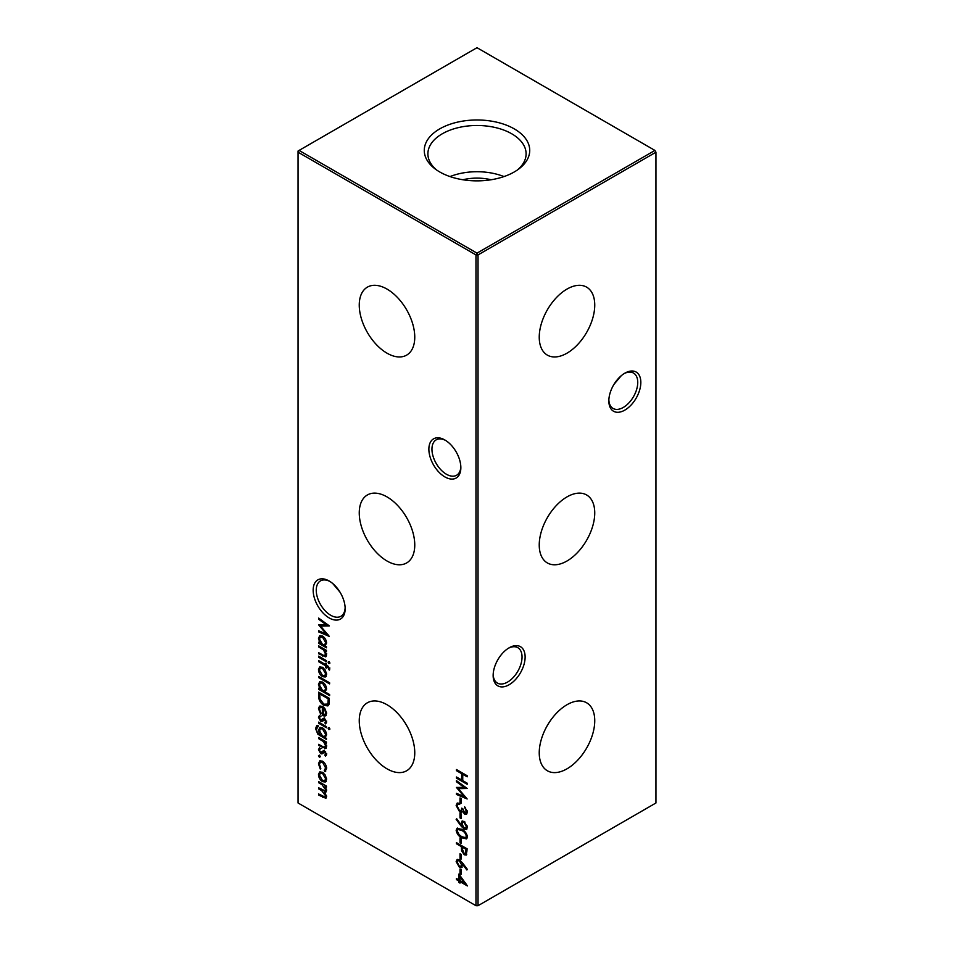 <?xml version="1.0" encoding="UTF-8"?>
<svg xmlns="http://www.w3.org/2000/svg" width="954" height="954" viewBox="0 0 954 954"><rect width="100%" height="100%" fill="white"/><g stroke="black" fill="none" stroke-linecap="round" stroke-linejoin="round"><path stroke-width="1.43" d="M566.986 353.183A39.245 22.657 120 0 0 592.744 318.219A39.245 22.657 120 0 0 586.197 286.904A39.245 22.657 120 0 0 566.986 289.086A39.245 22.657 120 0 0 541.467 323.299A39.245 22.657 120 0 0 546.952 354.876A39.245 22.657 120 0 0 566.986 353.183M566.986 561A39.245 22.657 120 0 0 592.744 526.036A39.245 22.657 120 0 0 586.197 494.732A39.245 22.657 120 0 0 566.986 496.903A39.245 22.657 120 0 0 541.467 531.116A39.245 22.657 120 0 0 546.952 562.705A39.245 22.657 120 0 0 566.986 561M566.986 768.829A39.245 22.657 120 0 0 592.744 733.864A39.245 22.657 120 0 0 586.197 702.549A39.245 22.657 120 0 0 566.986 704.732A39.245 22.657 120 0 0 541.467 738.933A39.245 22.657 120 0 0 546.952 770.522A39.245 22.657 120 0 0 566.986 768.829M444.862 476.905A22.622 13.058 60 0 1 428.871 449.215A22.622 13.058 60 0 1 444.862 439.973L444.862 439.973A22.622 13.058 60 0 1 460.854 467.675A22.622 13.058 60 0 1 444.862 476.905M445.649 440.462A20.439 11.794 -120 0 0 436.181 439.854A20.439 11.794 -120 0 0 433.056 456.227A20.439 11.794 -120 0 0 446.4 474.233A20.439 11.794 -120 0 0 456.62 475.247A20.439 11.794 -120 0 0 460.83 466.756M329.166 617.93A22.622 13.058 60 0 1 313.162 590.228A22.622 13.058 60 0 1 329.166 580.998L329.166 580.998A22.622 13.058 60 0 1 345.157 608.7A22.622 13.058 60 0 1 329.166 617.93M329.953 581.475A20.439 11.794 -120 0 0 320.484 580.879A20.439 11.794 -120 0 0 317.348 597.252A20.439 11.794 -120 0 0 330.704 615.258A20.439 11.794 -120 0 0 340.924 616.272A20.439 11.794 -120 0 0 345.133 607.77M608.867 399.953A20.439 11.794 120 0 0 613.076 408.455A20.439 11.794 120 0 0 623.296 407.441A20.439 11.794 120 0 0 637.749 382.411A20.439 11.794 120 0 0 633.516 373.062A20.439 11.794 120 0 0 624.047 373.658M624.834 373.181L624.834 373.181A22.622 13.058 -60 0 1 640.838 382.411A22.622 13.058 -60 0 1 624.834 410.113A22.622 13.058 -60 0 1 608.843 400.883A22.622 13.058 -60 0 1 624.834 373.181L624.834 373.181M493.17 674.573A20.439 11.794 120 0 0 497.38 683.076A20.439 11.794 120 0 0 507.6 682.062A20.439 11.794 120 0 0 522.041 657.032A20.439 11.794 120 0 0 517.819 647.683A20.439 11.794 120 0 0 508.351 648.279M509.138 647.802L509.138 647.802A22.622 13.058 -60 0 1 525.129 657.032A22.622 13.058 -60 0 1 509.138 684.734A22.622 13.058 -60 0 1 493.146 675.504A22.622 13.058 -60 0 1 509.138 647.802L509.138 647.802M340.041 592.219L332.767 583.562M613.959 384.39L621.233 375.733M387.014 289.086A39.245 22.657 -120 0 0 367.803 286.904A39.245 22.657 -120 0 0 361.256 318.219A39.245 22.657 -120 0 0 387.014 353.183A39.245 22.657 -120 0 0 407.048 354.876A39.245 22.657 -120 0 0 412.533 323.299A39.245 22.657 -120 0 0 387.014 289.086M387.014 496.903A39.245 22.657 -120 0 0 367.803 494.732A39.245 22.657 -120 0 0 361.256 526.036A39.245 22.657 -120 0 0 387.014 561A39.245 22.657 -120 0 0 407.048 562.705A39.245 22.657 -120 0 0 412.533 531.116A39.245 22.657 -120 0 0 387.014 496.903M387.014 704.732A39.245 22.657 -120 0 0 367.803 702.549A39.245 22.657 -120 0 0 361.256 733.864A39.245 22.657 -120 0 0 387.014 768.829A39.245 22.657 -120 0 0 407.048 770.522A39.245 22.657 -120 0 0 412.533 738.933A39.245 22.657 -120 0 0 387.014 704.732M514.289 128.897A52.732 30.445 0 0 0 442.084 127.609A52.732 30.445 0 0 0 435.406 169.132A52.732 30.445 0 0 0 439.711 171.947A52.732 30.445 0 0 0 518.594 169.132A52.732 30.445 0 0 0 514.289 128.897M517.092 170.206A49.107 28.346 0 0 0 526.095 154.441A49.107 28.346 0 0 0 511.726 133.787A49.107 28.346 0 0 0 457.729 127.764A49.107 28.346 0 0 0 427.905 154.441A49.107 28.346 0 0 0 436.908 170.206M503.986 176.585A47.438 27.392 0 0 0 450.014 176.585M491.095 179.757A36.359 20.988 0 0 0 462.905 179.757M458.898 874.055L467.424 885.944L460.007 881.663L460.007 883.094L458.898 882.45L458.898 881.031L456.429 879.6L456.429 878.491L458.898 879.922L458.898 874.055M324.086 655.684L325.624 654.241L323.549 649.96L318.624 646.943L318.624 645.834L326.447 650.354L326.447 651.463L325.04 650.652L326.59 654.981L325.767 656.877L318.624 653.764L318.624 652.655L324.086 655.684L326.125 655.064M318.624 656.149L326.447 660.669L326.447 661.778L318.624 657.258L318.624 656.149M325.29 670.113L326.59 674.311L325.29 676.994L322.512 676.636C320.031 674.943 318.684 672.606 318.481 669.636L319.602 667.001L322.512 667.275L325.29 670.113M329.607 694.524L329.607 695.633L318.624 689.289L318.624 688.18L319.972 688.967L318.481 684.412L319.685 681.752L322.559 682.05C325.028 683.768 326.375 686.129 326.59 689.122L324.932 691.829L329.607 694.524M324.086 747.352L325.624 745.909L323.549 741.628L318.624 738.611L318.624 737.502L326.447 742.021L326.447 743.13L325.04 742.319L326.59 746.648L325.767 748.544L318.624 745.432L318.624 744.323L324.086 747.352L326.125 746.732M318.624 722.118L326.447 726.638L326.447 727.747L318.624 723.227L318.624 722.118M320.27 716.514L319.447 717.825L320.699 720.151L323.323 718.434L324.527 718.72L326.59 722.19L325.469 723.859L324.801 722.715L325.624 721.629L324.575 719.853L321.951 721.558L320.747 721.284L318.481 717.336L319.542 715.357L320.091 716.609L321.116 716.013M324.801 722.715L326.435 721.164M325.6 719.256L323.048 720.568M321.45 720.282L323.323 718.434M318.624 695.979L318.624 692.151L329.333 698.328L328.951 704.529L327.854 705.912L323.835 705.316C320.389 703.086 318.648 699.974 318.624 695.979L319.65 695.383L319.65 692.735M462.535 862.941L467.424 869.452L466.84 869.965L462.511 864.205L461.688 867.627L459.434 867.377L456.155 861.617L457.085 859.506L459.423 859.757L462.535 862.941M456.429 842.644L467.15 848.833L466.267 855.046L464.276 854.784L461.557 850.753L461.378 846.615L456.429 843.753L456.429 842.644M456.155 830.29L457.073 828.251L461.784 829.408C464.825 830.791 466.709 833.259 467.424 836.789L466.482 838.876L461.784 837.803C458.731 836.36 456.859 833.844 456.155 830.29L457.658 828.048M460.007 813.154L461.104 813.786L461.104 818.544L460.007 817.912L460.007 813.154M460.007 797.926L461.104 798.558L461.104 803.316L460.007 802.684L460.007 797.926M456.429 769.532L467.15 775.721L467.15 776.83L462.75 774.29L462.75 780.634L467.15 783.174L467.15 784.283L456.429 778.094L456.429 776.985L461.653 780.002L461.653 773.658L456.429 770.641L456.429 769.532M325.29 775.101L326.59 779.299L325.29 781.994L322.512 781.624C320.031 779.931 318.684 777.593 318.481 774.624L319.602 771.989L322.512 772.263L325.29 775.101M319.375 755.222L320.27 756.772L319.375 757.285L318.481 755.747L319.375 755.222M320.27 756.772L319.375 757.285L320.27 756.772M298.053 152.199L298.053 802.982L475.974 905.704L475.974 254.921L298.053 152.199L298.053 151.018L299.079 150.422L477 253.144L654.921 150.422L477 47.7L299.079 150.422L298.053 152.199M324.253 770.438L325.624 767.934L322.559 762.294L320.389 762.091L319.447 764.381L320.818 768.447L320.294 769.079L318.481 763.808L319.733 760.863L322.464 761.137C325.064 762.973 326.435 765.454 326.59 768.578L324.754 771.655L324.253 770.438L325.672 769.675L326.65 767.338M325.445 771.44L324.754 771.655L325.779 771.059L325.302 769.89M318.624 781.588L326.447 786.108L326.447 787.229L325.087 786.442L326.59 790.425L324.694 792.202L326.59 796.614L325.874 798.283L318.624 795.076L318.624 793.966L325.111 797.103L325.624 795.863L321.665 790.651L318.624 788.886L318.624 787.777L325.111 790.89L325.624 789.673L321.915 784.605L318.624 782.709L318.624 781.588M325.874 792.118L324.694 792.202L326.292 791.665M456.429 781.755L456.429 780.634L467.15 788.457L458.349 788.648L467.15 798.975L456.429 794.432L456.429 793.323L464.145 796.59L456.429 787.42L464.157 787.396L456.429 781.755L457.288 781.266M464.634 812.975L466.315 811.449L464.67 806.81L467.424 812.069L466.494 814.227L464.634 814.084L462.428 811.365L461.521 812.176L459.613 811.818L456.155 805.534L457.121 803.185L459.315 803.232L459.315 804.353L457.837 804.46L457.252 806.19L459.518 810.65L460.973 810.757L461.784 808.157L462.881 808.789L464.634 812.975L466.697 812.462M463.215 810.912L462.094 811.842M460.341 803.757L457.837 804.46M460.985 825.925L456.155 819.331L456.692 818.759L461.044 824.709L461.927 821.179L464.133 821.406L467.424 827.237L466.47 829.42L464.121 829.169L460.985 825.925L462.01 825.329L461.402 824.506M460.007 837.886L461.104 838.53L461.104 843.276L460.007 842.644L460.007 837.886M460.007 853.747L461.104 854.379L461.104 859.137L460.007 858.505L460.007 853.747M460.007 868.975L461.104 869.607L461.104 874.365L460.007 873.733L460.007 868.975M319.447 709.084L321.093 713.365L320.639 714.093L318.481 708.667L319.483 706.151L322.512 706.449L325.123 709.001L326.59 713.377L325.04 716.12L322.333 715.536L322.333 707.451L320.258 707.224L319.447 709.084M328.915 727.592L329.738 729.094L328.915 729.655L328.093 728.14L328.975 727.628M329.738 729.094L328.915 729.655L329.738 729.178M318.064 726.566L316.561 729.094C316.597 731.527 317.646 733.328 319.709 734.485L318.624 730.239L319.805 727.58L322.559 727.89C325.004 729.571 326.34 731.909 326.59 734.878L325.075 737.585L326.447 738.372L326.447 739.481L317.837 734.186L315.595 728.641L316.68 725.684L318.064 725.457L317.432 726.757L318.469 726.161M320.27 748.866L319.447 750.178L320.699 752.503L323.323 750.786L324.527 751.072L326.59 754.542L325.469 756.212L324.801 755.067L325.624 753.982L324.575 752.205L321.951 753.922L320.747 753.636L318.481 749.689L319.542 747.709L320.091 748.962L321.116 748.365M324.801 755.067L326.435 753.517M325.6 751.609L323.048 752.921M321.45 752.634L323.323 750.786M318.624 676.446L329.607 682.79L329.607 683.899L318.624 677.555L318.624 676.446M329.738 668.826L329.547 670.066L328.546 669.481L328.784 668.504L326.447 666.226L326.447 668.122L325.481 667.561L325.481 665.665L318.624 661.694L318.624 660.585L325.481 664.556L325.481 663.28L326.447 663.841L326.447 665.105L329.738 668.826M328.915 661.611L329.738 663.113L328.915 663.674L328.093 662.171L328.975 661.659M329.738 663.113L328.915 663.674L329.738 663.197M326.447 646.705L326.447 647.814L318.624 643.294L318.624 642.185L319.972 642.972L318.481 638.417L319.685 635.758L322.559 636.056C325.028 637.785 326.375 640.134 326.59 643.127L325.004 645.87L326.447 646.705M318.624 619.206L318.624 618.085L329.333 625.896L320.544 626.086L329.333 636.425L318.624 631.882L318.624 630.761L326.328 634.028L318.624 624.87L326.34 624.846L318.624 619.206L319.471 618.705M478.026 905.704L655.947 802.982L655.947 152.199L478.026 254.921L478.026 905.704L475.974 905.704L478.026 905.704M477 253.144L475.974 254.921L478.026 254.921L477 253.144M654.921 150.422L655.947 152.199L654.921 150.422M320.401 756.701L319.507 755.151M326.495 767.433L325.624 767.934M323.406 761.805L322.559 762.294M322.869 761.387L320.389 762.091M319.518 763.522L318.481 763.808M319.507 763.212L320.282 760.648M326.328 781.398L322.512 781.624M319.518 774.386L318.481 774.624M319.507 774.028L320.174 771.762M322.822 772.454L320.317 773.145L319.447 775.173L322.5 780.503L324.706 780.73L325.624 778.738L322.5 773.372L320.317 773.145M324.706 780.73L326.578 778.917M326.495 778.237L325.624 778.738M323.382 772.859L322.5 773.372M326.053 785.881L325.087 786.442M326.304 797.854L324.11 797.055M319.578 794.515L318.624 795.076M325.111 797.103L326.542 796.006M326.423 795.409L325.624 795.863M325.219 791.903L323.68 790.663M319.578 788.338L318.624 788.886M325.111 790.89L326.542 789.793M326.447 789.196L325.624 789.673M325.576 786.156L324.157 784.784M319.578 782.149L318.624 782.709M463.716 773.742L462.75 774.29M462.75 780.563L461.712 779.967M457.395 777.546L456.429 778.094M462.678 773.145L462.678 779.406L461.653 780.002M462.607 773.11L461.653 773.658M457.395 770.093L456.429 770.641M466.554 788.028L458.349 788.648M465.957 797.449L457.455 793.847L456.429 794.432M464.86 796.173L464.145 796.59M458.659 788.469L457.753 787.42M465.015 786.907L464.157 787.396M461.104 802.123L460.007 802.684M461.032 802.087L461.032 798.522M467.281 810.9L466.315 811.449M465.409 807.489L464.67 807.919M466.947 813.822L464.634 814.084M462.547 811.58L459.613 811.818M457.264 805.939L457.181 804.949L456.155 805.534M457.181 804.949L457.693 802.994M458.862 803.864L458.063 804.329M460.973 810.757L462.714 808.694M465.671 812.379L467.353 810.864M461.104 817.351L460.007 817.912M461.032 817.316L461.032 813.738M456.835 818.949L456.155 819.331M460.961 823.362L461.986 822.765L462.07 824.113L461.044 824.709M461.986 822.765L462.499 820.977M466.923 829.014L464.121 829.169M465.039 822.062L462.821 822.431L462.058 824.196L464.193 828.096L466.613 827.631L467.329 826.271M464.61 821.716L462.821 822.431M467.281 825.997L466.315 826.546L464.193 822.551M465.588 828.227L466.315 826.546M466.923 838.494L463.072 837.362M462.785 837.23L461.784 837.803M457.276 830.648L457.181 829.694M467.281 835.644L466.315 836.193C465.671 833.438 464.157 831.542 461.784 830.517L457.968 829.479L457.252 830.958L459.089 834.678L461.784 836.706L465.635 837.648L467.329 835.871M461.342 829.157L457.968 829.479M465.635 837.648L466.315 836.193M461.104 842.096L460.007 842.644M461.032 842.06L461.032 838.483M466.709 854.629L464.276 854.784M462.475 850.217L461.557 850.753M462.583 850.157L462.404 846.091M462.332 846.055L461.378 846.615M457.395 843.205L456.429 843.753M463.441 846.687L462.475 847.247L462.451 849.394L464.264 853.675L466.518 853.198L467.078 848.798M465.492 853.782L466.041 849.31L462.475 847.247M467.007 848.75L466.041 849.31M461.104 857.956L460.007 858.505M461.032 857.908L461.032 854.343M463.191 863.811L462.511 864.205L462.273 862.595M462.141 867.222L459.434 867.377M457.276 861.987L457.181 861.021L456.155 861.617M457.181 861.021L457.658 859.315M459.804 860.007L457.968 860.711L457.252 862.309L459.375 866.232L460.782 866.363L461.509 864.67L459.375 860.842L457.968 860.711M460.782 866.363L462.535 864.372M462.547 864.085L461.509 864.67M460.245 860.341L459.375 860.842M461.104 873.184L460.007 873.733M461.032 873.137L461.032 869.571M328.343 705.531L324.873 704.72L323.835 705.316M319.781 697.35L319.65 695.383M329.19 698.256L328.236 698.805L319.721 693.892L319.995 699.008L323.847 704.207L327.997 704.052L328.963 702.716L329.261 698.292M320.675 693.331L319.721 693.892M328.963 702.716L327.937 703.301L328.236 698.805M326.972 704.648L327.937 703.301M319.518 708.345L318.481 708.667M319.507 708.071L320.091 705.924M326.077 715.536L323.358 714.951M324.062 707.677L323.287 708.118L323.287 714.987L322.333 715.536M323.358 708.083L323.358 707.021M323.227 706.926L322.333 707.451M322.702 706.556L320.258 707.224M323.287 714.987L325.779 714.343L326.578 713.055M325.576 709.728L324.885 710.122L323.287 708.118M326.506 712.364L325.624 712.876L324.885 710.122M324.754 714.94L325.624 712.876M326.375 723.06L325.839 722.142L326.65 721.033L325.827 722.118M325.374 719.376L324.575 719.853M324.885 719.149L324.086 719.972L324.885 719.149M322.977 720.974L320.747 721.284M319.542 717.241L318.481 717.336M319.507 716.74L319.709 715.631M322.476 719.686L321.605 720.187M324.348 717.837L322.261 719.376M329.941 729.059L329.13 727.544M319.578 722.679L318.624 723.227M325.147 737.549L323.275 736.464M321.868 735.653L320.222 734.663M318.588 733.745L317.837 734.186M316.633 728.152L315.595 728.641M316.621 728.045L317.277 725.481M319.662 729.989L318.624 730.239M319.65 729.655L320.365 727.377M322.834 728.057L320.449 728.725L319.578 730.859L322.571 736.142L324.742 736.416L325.624 734.413L322.524 728.975L320.449 728.725M324.742 736.416L326.578 734.58M326.506 733.9L325.624 734.413M323.394 728.462L322.524 728.975M325.994 741.759L325.04 742.319M326.22 748.115L323.835 747.256M319.578 744.883L318.624 745.432M325.111 746.755L326.65 745.312M326.459 745.432L325.624 745.909M325.481 742.057L324.575 741.043L323.549 741.628M319.578 738.062L318.624 738.611M326.375 755.413L325.839 754.495L326.65 753.386L325.827 754.471M325.374 751.74L324.575 752.205M324.885 751.502L324.086 752.324L324.885 751.502M322.977 753.326L320.747 753.636M319.542 749.594L318.481 749.689M319.507 749.093L319.709 747.984M322.476 752.038L321.605 752.539M324.348 750.19L322.261 751.728M325.004 691.793L323.203 690.744M321.832 689.957L320.043 688.919M319.578 688.74L318.624 689.289M320.616 688.597L319.972 688.967M319.518 684.233L318.481 684.412M319.507 683.815L320.234 681.526M322.881 682.253L320.353 682.957L319.447 685.008L322.512 690.434L324.694 690.684L325.624 688.585L322.547 683.147L320.353 682.957M324.694 690.684L326.578 688.812M326.506 688.072L325.624 688.585M323.418 682.647L322.547 683.147M319.578 677.006L318.624 677.555M326.328 676.41L322.512 676.636M319.518 669.386L318.481 669.636M319.507 669.04L320.174 666.774M322.822 667.466L320.317 668.158L319.447 670.185L322.5 675.515L324.706 675.742L325.624 673.751L322.5 668.384L320.317 668.158M324.706 675.742L326.578 673.929M326.495 673.238L325.624 673.751M323.382 667.872L322.5 668.384M329.738 668.992L328.546 669.481M329.571 668.897L329.81 667.907M329.631 668.003L328.784 668.504M328.462 666.321L327.532 666.846M327.413 665.665L326.447 666.226M326.447 667.013L325.481 667.561M326.518 666.19L326.518 665.141M326.447 665.105L325.481 665.665M326.447 665.033L325.552 664.509M319.578 661.146L318.624 661.694M326.447 663.996L325.481 664.556M319.578 656.698L318.624 657.258M329.941 663.078L329.13 661.575M325.994 650.091L325.04 650.652M326.22 656.447L323.835 655.589M319.578 653.216L318.624 653.764M325.111 655.088L326.65 653.645M326.459 653.752L325.624 654.241M325.481 650.389L324.575 649.376L323.549 649.96M319.578 646.395L318.624 646.943M325.064 645.834L323.203 644.761M321.832 643.974L320.043 642.936M319.578 642.746L318.624 643.294M320.616 642.602L319.972 642.972M319.518 638.238L318.481 638.417M319.507 637.821L320.234 635.543M322.881 636.258L320.353 636.962L319.447 639.013L322.512 644.439L324.694 644.689L325.624 642.591L322.547 637.165L320.353 636.962M324.694 644.689L326.578 642.817M326.506 642.078L325.624 642.591M323.418 636.652L322.547 637.165M466.208 884.06L464.717 883.201M460.961 881.102L460.007 881.663M460.007 881.901L458.898 882.45M459.935 881.866L459.935 880.435L458.898 881.031M459.935 880.435L458.969 879.874M457.395 879.039L456.429 879.6M459.935 875.462L459.935 879.326L458.898 879.922M460.007 876.869L460.007 880.554L464.658 883.237L460.007 876.869L460.675 876.476M465.325 882.855L464.658 883.237M328.748 625.466L320.544 626.086M328.152 634.887L319.65 631.286L318.624 631.882M327.043 633.611L326.328 634.028M320.854 625.919L319.936 624.858M327.198 624.345L326.34 624.846M323.859 796.948L322.857 797.52M322.631 790.091L321.665 790.651M322.869 784.057L321.915 784.605M462.726 829.98L461.784 830.517M462.404 846.902L461.378 847.498M467.078 850.98L466.041 851.576M329.261 699.079L328.236 699.676M321.259 735.307L320.234 735.904M323.621 747.161L322.619 747.745M322.416 739.696L321.45 740.244M323.621 655.493L322.619 656.078M322.416 648.028L321.45 648.577M325.052 722.595L326.077 721.999M323.752 719.793L324.777 719.197M321.534 720.234L322.559 719.638M325.052 754.948L326.077 754.352M323.752 752.146L324.777 751.549M321.534 752.587L322.559 752.002"/></g></svg>
